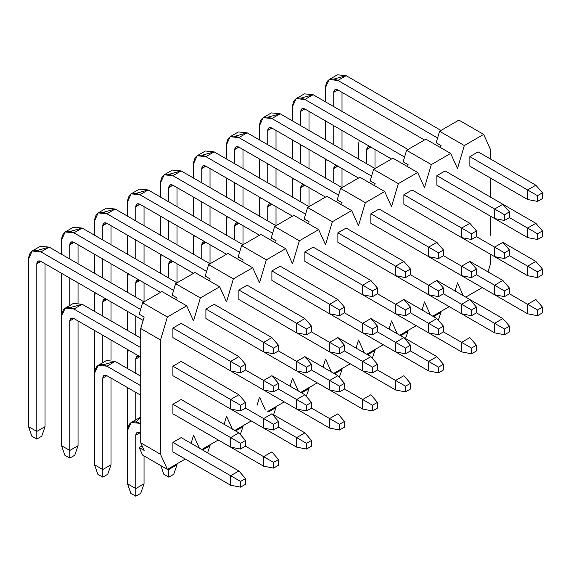 <?xml version="1.0" encoding="UTF-8"?>
<svg xmlns="http://www.w3.org/2000/svg" width="571" height="571" viewBox="0 0 571 571"><rect width="100%" height="100%" fill="white"/><g stroke="black" fill="none" stroke-linecap="round" stroke-linejoin="round"><path stroke-width="0.86" d="M245.494 369.987L245.494 364.277L240.541 367.132L240.541 372.849L245.494 369.987L240.541 372.849L230.648 370.943L230.648 361.414L240.541 367.132L245.494 364.277L245.494 369.987L273.538 386.182L273.538 391.899L278.491 389.037L278.491 383.327L273.538 386.182L278.491 383.327L278.491 389.037L273.538 391.899L263.638 389.993L263.638 380.464L271.889 375.704L278.491 383.327L271.889 375.704L263.638 380.464L245.494 369.987M238.892 356.654L245.494 364.277L238.892 356.654L230.648 361.414L238.892 356.654L181.15 323.314L238.892 356.654M144.035 301.888L49.17 247.122L40.926 251.882L140.616 309.439L40.926 251.882C33.461 248.485 29.335 250.862 28.55 259.027L28.55 426.665L36.801 431.426L36.801 263.788C37.058 261.068 38.435 260.276 40.926 261.404L143.15 320.424L40.926 261.404L36.801 263.788L36.801 439.049L31.848 436.187L28.55 426.665L28.55 259.027L32.176 251.012L40.926 251.882L49.17 247.122L144.035 301.888L144.035 282.838L144.035 301.888M172.906 328.082L230.648 361.414L172.906 328.082L172.906 337.604L230.648 370.943L240.541 372.849L240.541 367.132L230.648 361.414L230.648 370.943L172.906 337.604L172.906 328.082L181.15 323.314L172.906 328.082M45.045 263.788L45.045 426.665L36.801 431.426L45.045 426.665L45.045 263.788M37.329 250.419L49.17 247.122L40.42 246.251L32.176 251.012M41.747 436.187L36.801 439.049L41.747 436.187L45.045 426.665L41.747 436.187M40.926 261.404L38.007 261.118L36.801 263.788L40.926 261.404M28.55 426.665L31.848 436.187L36.801 439.049L36.801 431.426L28.55 426.665M278.491 350.937L278.491 345.227L273.538 348.082L273.538 353.799L278.491 350.937L273.538 353.799L263.638 351.893L263.638 342.364L273.538 348.082L278.491 345.227L278.491 350.937L306.534 367.132L306.534 372.849L311.481 369.987L311.481 364.277L306.534 367.132L311.481 364.277L311.481 369.987L306.534 372.849L296.635 370.943L296.635 361.414L304.885 356.654L311.481 364.277L304.885 356.654L296.635 361.414L278.491 350.937M271.889 337.604L278.491 345.227L271.889 337.604L263.638 342.364L271.889 337.604L214.146 304.264L271.889 337.604M177.031 282.838L82.167 228.072L73.916 232.832L173.613 290.389L73.916 232.832C66.457 229.435 62.332 231.812 61.547 239.977L61.547 254.259L61.547 239.977L65.173 231.962L73.916 232.832L82.167 228.072L177.031 282.838L177.031 263.788L177.031 282.838M205.903 309.032L263.638 342.364L205.903 309.032L205.903 318.554L263.638 351.893L273.538 353.799L273.538 348.082L263.638 342.364L263.638 351.893L205.903 318.554L205.903 309.032L214.146 304.264L205.903 309.032M61.547 273.309L61.547 316.177L61.547 273.309M69.79 305.492L69.79 278.077L69.79 305.492M69.79 259.027L69.79 244.738C70.055 242.018 71.432 241.226 73.916 242.354L160.53 292.359L73.916 242.354L69.79 244.738L69.79 259.027M78.041 244.738L78.041 263.788L78.041 244.738M78.041 282.838L78.041 302.701L78.041 282.838M70.326 231.369L82.167 228.072L73.416 227.201L65.173 231.962M73.916 242.354L71.004 242.068L69.79 244.738L73.916 242.354M311.481 331.887L311.481 326.177L306.534 329.032L306.534 334.749L311.481 331.887L306.534 334.749L296.635 332.843L296.635 323.314L306.534 329.032L311.481 326.177L311.481 331.887L339.531 348.082L339.531 353.799L344.477 350.937L344.477 345.227L339.531 348.082L344.477 345.227L344.477 350.937L339.531 353.799L329.631 351.893L329.631 342.364L337.882 337.604L344.477 345.227L337.882 337.604L329.631 342.364L311.481 331.887M304.885 318.554L311.481 326.177L304.885 318.554L296.635 323.314L304.885 318.554L247.143 285.214L304.885 318.554M210.021 263.788L115.164 209.022L106.913 213.782L206.609 271.339L106.913 213.782C99.454 210.385 95.328 212.762 94.543 220.927L94.543 235.209L94.543 220.927L98.162 212.912L106.913 213.782L115.164 209.022L210.021 263.788L210.021 244.738L210.021 263.788M238.892 289.982L296.635 323.314L238.892 289.982L238.892 299.504L296.635 332.843L306.534 334.749L306.534 329.032L296.635 323.314L296.635 332.843L238.892 299.504L238.892 289.982L247.143 285.214L238.892 289.982M94.543 254.259L94.543 273.309L94.543 254.259M94.543 292.359L94.543 297.127L94.543 292.359M102.787 278.077L102.787 259.027L102.787 278.077M102.787 239.977L102.787 225.688C103.051 222.968 104.429 222.176 106.913 223.304L193.526 273.309L106.913 223.304L102.787 225.688L102.787 239.977M111.038 225.688L111.038 244.738L111.038 225.688M111.038 263.788L111.038 282.838L111.038 263.788M103.322 212.326L115.164 209.022L106.413 208.151L98.162 212.912M106.913 223.304L104.001 223.018L102.787 225.688L106.913 223.304M344.477 312.837L344.477 307.127L339.531 309.982L339.531 315.699L344.477 312.837L339.531 315.699L329.631 313.793L329.631 304.264L339.531 309.982L344.477 307.127L344.477 312.837L372.528 329.032L372.528 334.749L377.474 331.887L377.474 326.177L372.528 329.032L377.474 326.177L377.474 331.887L372.528 334.749L362.628 332.843L362.628 323.314L370.872 318.554L377.474 326.177L370.872 318.554L362.628 323.314L344.477 312.837M337.882 299.504L344.477 307.127L337.882 299.504L329.631 304.264L337.882 299.504L280.14 266.165L337.882 299.504M243.018 244.738L148.16 189.972L139.909 194.732L239.599 252.289L139.909 194.732C132.443 191.335 128.325 193.712 127.533 201.877L127.533 216.166L127.533 201.877L131.159 193.869L139.909 194.732L148.16 189.972L243.018 244.738L243.018 225.688L243.018 244.738M271.889 270.932L329.631 304.264L271.889 270.932L271.889 280.454L329.631 313.793L339.531 315.699L339.531 309.982L329.631 304.264L329.631 313.793L271.889 280.454L271.889 270.932L280.14 266.165L271.889 270.932M127.533 235.209L127.533 254.259L127.533 235.209M127.533 273.309L127.533 278.077L127.533 273.309M135.784 259.027L135.784 239.977L135.784 259.027M135.784 220.927L135.784 206.638C136.048 203.918 137.418 203.126 139.909 204.254L226.523 254.259L139.909 204.254L135.784 206.638L135.784 220.927M144.035 206.638L144.035 225.688L144.035 206.638M144.035 244.738L144.035 263.788L144.035 244.738M136.319 193.276L148.16 189.972L139.41 189.101L131.159 193.869M139.909 204.254L136.99 203.968L135.784 206.638L139.909 204.254M377.474 293.787L377.474 288.077L372.528 290.932L372.528 296.649L377.474 293.787L372.528 296.649L362.628 294.743L362.628 285.214L372.528 290.932L377.474 288.077L377.474 293.787L405.517 309.982L405.517 315.699L410.47 312.837L410.47 307.127L405.517 309.982L410.47 307.127L410.47 312.837L405.517 315.699L395.624 313.793L395.624 304.264L403.868 299.504L410.47 307.127L403.868 299.504L395.624 304.264L377.474 293.794M370.872 280.454L377.474 288.077L370.872 280.454L362.628 285.214L370.872 280.454L313.136 247.122L370.879 280.454M276.014 225.688L181.15 170.922L172.906 175.682L272.595 233.239L172.906 175.682C165.44 172.285 161.315 174.662 160.53 182.827L160.53 197.116L160.53 182.827L164.155 174.819L172.906 175.682L181.15 170.922L276.014 225.688L276.014 206.638L276.014 225.688M304.885 251.882L362.628 285.214L304.885 251.882L304.885 261.404L362.628 294.743L372.528 296.649L372.528 290.932L362.628 285.214L362.628 294.743L304.885 261.404L304.885 251.882L313.136 247.122L304.885 251.882M160.53 216.166L160.53 235.209L160.53 216.166M160.53 254.259L160.53 259.027L160.53 254.259M168.78 239.977L168.78 220.927L168.78 239.977M168.78 201.877L168.78 187.588C169.045 184.868 170.415 184.076 172.906 185.204L259.519 235.209L172.906 185.204L168.78 187.588L168.78 201.877M177.031 187.588L177.031 206.638L177.031 187.588M177.031 225.688L177.031 244.738L177.031 225.688M169.316 174.226L181.15 170.922L172.406 170.051L164.155 174.819M172.906 185.204L169.987 184.918L168.78 187.588L172.906 185.204M410.47 274.744L410.47 269.027L405.517 271.882L405.517 277.599L410.47 274.744L405.517 277.599L395.624 275.693L395.624 266.165L405.517 271.882L410.47 269.027L410.47 274.744L438.514 290.932L438.514 296.649L443.467 293.794L443.467 288.077L438.514 290.932L443.467 288.077L443.467 293.794L438.514 296.649L428.614 294.743L428.614 285.222L436.865 280.454L443.467 288.077L436.865 280.454L428.614 285.222L410.47 274.744M403.868 261.404L410.47 269.027L403.868 261.404L395.624 266.165L403.868 261.404L346.126 228.072L403.868 261.404M309.011 206.638L214.146 151.872L205.903 156.632L305.592 214.189L205.903 156.632C198.437 153.235 194.311 155.612 193.526 163.777L193.526 178.066L193.526 163.777L197.152 155.769L205.903 156.632L214.146 151.872L309.011 206.638L309.011 187.588L309.011 206.638M337.882 232.832L395.624 266.165L337.882 232.832L337.882 242.354L395.624 275.693L405.517 277.599L405.517 271.882L395.624 266.165L395.624 275.693L337.882 242.354L337.882 232.832L346.126 228.072L337.882 232.832M193.526 197.116L193.526 216.166L193.526 197.116M193.526 235.209L193.526 239.977L193.526 235.209M201.777 220.927L201.777 201.877L201.777 220.927M201.777 182.827L201.777 168.538C202.034 165.818 203.412 165.026 205.903 166.161L292.509 216.166L205.903 166.161L201.777 168.538L201.777 182.827M210.021 168.538L210.021 187.588L210.021 168.538M210.021 206.638L210.021 225.688L210.021 206.638M202.305 155.176L214.146 151.872L205.396 151.001L197.152 155.769M205.903 166.161L202.983 165.868L201.777 168.538L205.903 166.161M443.467 255.694L443.467 249.977L438.514 252.832L438.514 258.549L443.467 255.694L438.514 258.549L428.614 256.643L428.614 247.122L438.514 252.832L443.467 249.977L443.467 255.694L471.51 271.882L471.51 277.599L476.457 274.744L476.457 269.027L471.51 271.882L476.457 269.027L476.457 274.744L471.51 277.599L461.611 275.693L461.611 266.172L469.862 261.404L476.457 269.027L469.862 261.404L461.611 266.172L443.467 255.694M436.865 242.354L443.467 249.977L436.865 242.354L428.614 247.122L436.865 242.354L379.123 209.022L436.865 242.354M342.008 187.588L247.143 132.822L238.892 137.582L338.589 195.139L238.892 137.582C231.433 134.185 227.308 136.562 226.523 144.727L226.523 159.016L226.523 144.727L230.149 136.719L238.892 137.582L247.143 132.822L342.008 187.588L342.008 168.538L342.008 187.588M370.872 213.782L428.614 247.122L370.872 213.782L370.872 223.304L428.614 256.643L438.514 258.549L438.514 252.832L428.614 247.122L428.614 256.643L370.872 223.304L370.872 213.782L379.123 209.022L370.872 213.782M226.523 178.066L226.523 197.116L226.523 178.066M226.523 216.166L226.523 220.927L226.523 216.166M234.767 201.877L234.767 182.827L234.767 201.877M234.767 163.777L234.767 149.488C235.031 146.768 236.408 145.976 238.892 147.111L325.506 197.116L238.892 147.111L234.767 149.488L234.767 163.777M243.018 149.488L243.018 168.538L243.018 149.488M243.018 187.588L243.018 206.638L243.018 187.588M235.302 136.126L247.143 132.822L238.393 131.951L230.149 136.719M238.892 147.111L235.98 146.818L234.767 149.488L238.892 147.111M476.457 236.644L476.457 230.927L471.51 233.782L471.51 239.499L476.457 236.644L471.51 239.499L461.611 237.593L461.611 228.072L471.51 233.782L476.457 230.927L476.457 236.644L504.507 252.832L504.507 258.549L509.453 255.694L509.453 249.977L504.507 252.832L509.453 249.977L509.453 255.694L504.507 258.549L494.607 256.643L494.607 247.122L502.858 242.354L509.453 249.977L502.858 242.354L494.607 247.122L476.457 236.644M469.862 223.304L476.457 230.927L469.862 223.304L461.611 228.072L469.862 223.304L412.119 189.972L469.862 223.311M374.997 168.538L280.14 113.772L271.889 118.532L371.585 176.089L271.889 118.532C264.43 115.135 260.305 117.519 259.519 125.677L259.519 139.966L259.519 125.677L263.138 117.669L271.889 118.532L280.14 113.772L374.997 168.538L374.997 149.488L374.997 168.538M403.868 194.732L461.611 228.072L403.868 194.732L403.868 204.254L461.611 237.593L471.51 239.499L471.51 233.782L461.611 228.072L461.611 237.593L403.868 204.254L403.868 194.732L412.119 189.972L403.868 194.732M259.519 159.016L259.519 178.066L259.519 159.016M259.519 197.116L259.519 201.877L259.519 197.116M267.763 182.827L267.763 163.777L267.763 182.827M267.763 144.727L267.763 130.438C268.027 127.718 269.405 126.926 271.889 128.061L358.502 178.066L271.889 128.061L267.763 130.438L267.763 144.727M276.014 130.438L276.014 149.488L276.014 130.438M276.014 168.538L276.014 187.588L276.014 168.538M268.299 117.076L280.14 113.772L271.389 112.908L263.138 117.669M271.889 128.061L268.97 127.768L267.763 130.438L271.889 128.061M509.453 217.594L509.453 211.877L504.507 214.732L504.507 220.449L509.453 217.594L504.507 220.449L494.607 218.543L494.607 209.022L504.507 214.732L509.453 211.877L509.453 217.594L537.504 233.782L537.504 239.499L542.45 236.644L542.45 230.927L537.504 233.782L542.45 230.927L542.45 236.644L537.504 239.499L527.604 237.593L527.604 228.072L535.848 223.304L542.45 230.927L535.848 223.304L527.604 228.072L509.453 217.594M502.858 204.254L509.453 211.877L502.858 204.254L494.607 209.022L502.858 204.254L445.116 170.922L502.858 204.254M407.994 149.488L313.136 94.722L304.885 99.482L404.575 157.039L304.885 99.482C297.42 96.085 293.301 98.469 292.509 106.627L292.509 120.916L292.509 106.627L296.135 98.619L304.885 99.482L313.136 94.722L407.994 149.488M436.865 175.682L494.607 209.022L436.865 175.682L436.865 185.204L494.607 218.543L504.507 220.449L504.507 214.732L494.607 209.022L494.607 218.543L436.865 185.204L436.865 175.682L445.116 170.922L436.865 175.682M292.509 139.966L292.509 159.016L292.509 139.966M292.509 178.066L292.509 182.827L292.509 178.066M300.76 163.777L300.76 144.727L300.76 163.777M300.76 125.677L300.76 111.388C301.024 108.668 302.394 107.876 304.885 109.011L391.499 159.016L304.885 109.011L300.76 111.388L300.76 125.677M309.011 111.388L309.011 130.438L309.011 111.388M309.011 149.488L309.011 168.538L309.011 149.488M301.295 98.026L313.136 94.722L304.386 93.858L296.135 98.619M304.885 109.011L301.966 108.718L300.76 111.388L304.885 109.011M542.45 198.544L542.45 192.827L537.504 195.682L537.504 201.399L542.45 198.544L537.504 201.399L527.604 199.493L527.604 189.972L537.504 195.682L542.45 192.827L542.45 198.544M535.848 185.204L542.45 192.827L535.848 185.204L527.604 189.972L535.848 185.204L478.113 151.872L535.848 185.204M440.99 130.438L346.126 75.672L337.882 80.432L437.572 137.989L337.882 80.432C330.416 77.035 326.291 79.419 325.506 87.577L325.506 101.866L325.506 87.577L329.132 79.569L337.882 80.432L346.126 75.672L440.99 130.438M469.862 156.632L527.604 189.972L469.862 156.632L469.862 166.161L527.604 199.493L537.504 201.399L537.504 195.682L527.604 189.972L527.604 199.493L469.862 166.161L469.862 156.632L478.113 151.872L469.862 156.632M325.506 120.916L325.506 139.966L325.506 120.916M325.506 159.016L325.506 163.777L325.506 159.016M333.757 144.727L333.757 125.677L333.757 144.727M333.757 106.627L333.757 92.338C334.021 89.618 335.391 88.826 337.882 89.961L424.489 139.966L337.882 89.961L333.757 92.338L333.757 106.627M342.008 92.338L342.008 111.388L342.008 92.338M342.008 130.438L342.008 149.488L342.008 130.438M334.285 78.976L346.126 75.672L337.382 74.808L329.132 79.569M337.882 89.961L334.963 89.668L333.757 92.338L337.882 89.961M245.494 408.087L245.494 402.377L240.541 405.232L240.541 410.949L245.494 408.087L240.541 410.949L230.648 409.043L230.648 399.514L240.541 405.232L245.494 402.377L245.494 408.087L273.538 424.282L273.538 429.999L278.491 427.137L278.491 421.427L273.538 424.282L278.491 421.427L278.491 427.137L273.538 429.999L263.638 428.093L263.638 418.564L271.889 413.804L278.491 421.427L271.889 413.804L263.638 418.564L245.494 408.087M238.892 394.754L245.494 402.377L238.892 394.754L230.648 399.514L238.892 394.754L181.15 361.414L238.892 394.754M140.73 338.082L82.167 304.264L73.916 309.032L140.73 347.603L73.916 309.032C66.457 305.628 62.332 308.012 61.547 316.177L61.547 445.715L69.79 450.476L69.79 320.938C70.055 318.218 71.432 317.419 73.916 318.554L140.73 357.132L73.916 318.554L69.79 320.938L69.79 458.092L64.844 455.237L61.547 445.715L61.547 316.177L65.173 308.162L73.916 309.032L82.167 304.264L140.73 338.082M172.906 366.182L230.648 399.514L172.906 366.182L172.906 375.704L230.648 409.043L240.541 410.949L240.541 405.232L230.648 399.514L230.648 409.043L172.906 375.704L172.906 366.182L181.15 361.414L172.906 366.182M78.041 320.938L78.041 445.715L69.79 450.476L78.041 445.715L78.041 320.938M70.326 307.569L82.167 304.264L73.416 303.401L65.173 308.162M74.744 455.237L69.79 458.092L74.744 455.237L78.041 445.715L74.744 455.237M73.916 318.554L71.004 318.268L69.79 320.938L73.916 318.554M61.547 445.715L64.844 455.237L69.79 458.092L69.79 450.476L61.547 445.715M95.25 292.773L94.543 297.127L94.543 311.409L94.543 297.127L95.25 292.773M94.543 330.459L94.543 373.32L94.543 330.459M102.787 362.642L102.787 335.227L102.787 362.642M102.787 316.177L102.787 301.888C103.051 299.168 104.429 298.369 106.913 299.504L143.15 320.424L106.913 299.504L102.787 301.888L102.787 316.177M205.903 356.654L263.638 389.993L273.538 391.899L273.538 386.182L263.638 380.464L263.638 389.993L205.903 356.654M111.038 301.888L111.038 320.938L111.038 301.888M111.038 339.988L111.038 359.851L111.038 339.988M106.913 299.504L104.001 299.218L102.787 301.888L106.913 299.504M128.247 273.723L127.533 278.077L127.533 292.359L127.533 278.077L128.247 273.723M127.533 311.409L127.533 330.459L127.533 311.409M127.533 349.509L127.533 354.277L127.533 349.509M135.784 335.22L135.784 316.177L135.784 335.22M135.784 297.127L135.784 282.838C136.048 280.118 137.418 279.326 139.909 280.454L160.53 292.359L139.909 280.454L135.784 282.838L135.784 297.127M238.892 337.604L296.635 370.943L306.534 372.849L306.534 367.132L296.635 361.414L296.635 370.943L238.892 337.604M139.909 280.454L136.99 280.168L135.784 282.838L139.909 280.454M161.236 254.673L160.53 259.027L160.53 273.309L160.53 259.027L161.236 254.673M168.78 278.077L168.78 263.788C169.045 261.068 170.415 260.276 172.906 261.404L193.526 273.309L172.906 261.404L168.78 263.788L168.78 278.077M271.889 318.554L329.631 351.893L339.531 353.799L339.531 348.082L329.631 342.364L329.631 351.893L271.889 318.554M172.906 261.404L169.987 261.118L168.78 263.788L172.906 261.404M194.233 235.623L193.526 239.977L193.526 254.259L193.526 239.977L194.233 235.623M201.777 259.027L201.777 244.738C202.034 242.018 203.412 241.226 205.903 242.354L226.523 254.259L205.903 242.354L201.777 244.738L201.777 259.027M304.885 299.504L362.628 332.843L372.528 334.749L372.528 329.032L362.628 323.314L362.628 332.843L304.885 299.504M205.903 242.354L202.983 242.068L201.777 244.738L205.903 242.354M227.229 216.573L226.523 220.927L226.523 235.209L226.523 220.927L227.229 216.573M234.767 239.977L234.767 225.688C235.031 222.968 236.408 222.176 238.892 223.304L259.512 235.209L238.892 223.304L234.767 225.688L234.767 239.977M337.882 280.454L395.624 313.793L405.517 315.699L405.517 309.982L395.624 304.264L395.624 313.793L337.882 280.454M238.892 223.304L235.98 223.018L234.767 225.688L238.892 223.304M260.226 197.523L259.519 201.877L259.519 216.166L259.519 201.877L260.226 197.523M267.763 220.927L267.763 206.638C268.027 203.918 269.405 203.126 271.889 204.261L292.509 216.166L271.889 204.261L267.763 206.638L267.763 220.927M370.872 261.404L428.614 294.743L438.514 296.649L438.514 290.932L428.614 285.222L428.614 294.743L370.872 261.404M271.889 204.261L268.97 203.968L267.763 206.638L271.889 204.261M293.223 178.473L292.509 182.827L292.509 197.116L292.509 182.827L293.223 178.473M300.76 201.877L300.76 187.588C301.024 184.868 302.394 184.076 304.885 185.211L325.506 197.116L304.885 185.211L300.76 187.588L300.76 201.877M403.868 242.354L461.611 275.693L471.51 277.599L471.51 271.882L461.611 266.172L461.611 275.693L403.868 242.354M304.885 185.211L301.966 184.918L300.76 187.588L304.885 185.211M326.212 159.423L325.506 163.777L325.506 178.066L325.506 163.777L326.212 159.423M333.757 182.827L333.757 168.538C334.021 165.818 335.391 165.026 337.882 166.161L358.502 178.066L337.882 166.161L333.757 168.538L333.757 182.827M436.865 223.304L494.607 256.643L504.507 258.549L504.507 252.832L494.607 247.122L494.607 256.643L436.865 223.304M337.882 166.161L334.963 165.868L333.757 168.538L337.882 166.161M535.848 223.304L502.858 204.261L535.848 223.304M359.209 140.373L358.502 144.727L358.502 159.016L358.502 144.727L359.209 140.373M366.753 163.777L366.753 149.488C367.01 146.768 368.388 145.976 370.872 147.111L391.499 159.016L370.872 147.111L366.753 149.488L366.753 163.777M469.862 204.261L527.604 237.593L537.504 239.499L537.504 233.782L527.604 228.072L527.604 237.593L469.862 204.261M370.872 147.111L367.96 146.818L366.753 149.488L370.872 147.111M245.494 446.187L245.494 440.469L240.541 443.332L240.541 449.049L245.494 446.187L240.541 449.049L230.648 447.143L230.648 437.614L240.541 443.332L245.494 440.469L245.494 446.187L273.538 462.382L273.538 468.099L278.491 465.237L278.491 459.527L273.538 462.382L278.491 459.527L278.491 465.237L273.538 468.099L263.638 466.193L263.638 456.664L271.889 451.904L278.491 459.527L271.889 451.904L263.638 456.664L245.494 446.187M238.892 432.854L245.494 440.469L238.892 432.854L230.648 437.614L238.892 432.854L181.15 399.514L238.892 432.854M140.73 376.182L115.164 361.414L106.913 366.182L140.73 385.703L106.913 366.182C99.454 362.778 95.328 365.162 94.543 373.32L94.543 464.765L102.787 469.526L102.787 378.088C103.051 375.368 104.429 374.569 106.913 375.704L140.73 395.232L106.913 375.704L102.787 378.088L102.787 477.142L97.841 474.287L94.543 464.765L94.543 373.32L98.162 365.312L106.913 366.182L115.164 361.414L140.73 376.182M172.906 404.275L230.648 437.614L172.906 404.275L172.906 413.804L230.648 447.143L240.541 449.049L240.541 443.332L230.648 437.614L230.648 447.143L172.906 413.804L172.906 404.275L181.15 399.514L172.906 404.275M111.038 378.088L111.038 464.765L102.787 469.526L111.038 464.765L111.038 378.088M103.322 364.719L115.164 361.414L106.413 360.551L98.162 365.312M107.741 474.287L102.787 477.142L107.741 474.287L111.038 464.765L107.741 474.287M106.913 375.704L104.001 375.418L102.787 378.088L106.913 375.704M94.543 464.765L97.841 474.287L102.787 477.142L102.787 469.526L94.543 464.765M128.247 349.916L127.533 354.277L127.533 368.559L127.533 354.277L128.247 349.916M127.533 387.609L127.533 430.47L127.533 387.609M135.784 419.792L135.784 392.37L135.784 419.792M135.784 373.32L135.784 359.038C136.048 356.318 137.418 355.519 139.909 356.654L140.73 357.132L139.909 356.654L135.784 359.038L135.784 373.32M205.903 394.754L263.638 428.093L273.538 429.999L273.538 424.282L263.638 418.564L263.638 428.093L205.903 394.754M139.909 356.654L136.99 356.368L135.784 359.038L139.909 356.654M311.481 408.087L311.481 402.377L306.534 405.232L306.534 410.949L311.481 408.087L306.534 410.949L296.635 409.043L296.635 399.514L306.534 405.232L311.481 402.377L311.481 408.087L339.531 424.282L339.531 429.999L344.477 427.137L344.477 421.427L339.531 424.282L344.477 421.427L344.477 427.137L339.531 429.999L329.631 428.093L329.631 418.564L337.882 413.804L344.477 421.427L337.882 413.804L329.631 418.564L311.481 408.087M304.885 394.754L311.481 402.377L304.885 394.754L296.635 399.514L304.885 394.754L271.889 375.704L304.885 394.754M278.491 389.037L296.635 399.514L278.491 389.037M238.892 375.704L296.635 409.043L306.534 410.949L306.534 405.232L296.635 399.514L296.635 409.043L238.892 375.704M344.477 389.037L344.477 383.327L339.531 386.182L339.531 391.899L344.477 389.037L339.531 391.899L329.631 389.993L329.631 380.464L339.531 386.182L344.477 383.327L344.477 389.037L372.528 405.232L372.528 410.949L377.474 408.087L377.474 402.377L372.528 405.232L377.474 402.377L377.474 408.087L372.528 410.949L362.628 409.043L362.628 399.514L370.872 394.754L377.474 402.377L370.872 394.754L362.628 399.514L344.477 389.037M337.882 375.704L344.477 383.327L337.882 375.704L329.631 380.464L337.882 375.704L304.885 356.654L337.882 375.704M311.481 369.987L329.631 380.464L311.481 369.987M271.889 356.654L329.631 389.993L339.531 391.899L339.531 386.182L329.631 380.464L329.631 389.993L271.889 356.654M377.474 369.987L377.474 364.277L372.528 367.132L372.528 372.849L377.474 369.987L372.528 372.849L362.628 370.943L362.628 361.414L372.528 367.132L377.474 364.277L377.474 369.987L405.517 386.182L405.517 391.899L410.47 389.037L410.47 383.327L405.517 386.182L410.47 383.327L410.47 389.037L405.517 391.899L395.624 389.993L395.624 380.464L403.868 375.704L410.47 383.327L403.868 375.704L395.624 380.464L377.474 369.987M370.872 356.654L377.474 364.277L370.872 356.654L362.628 361.414L370.872 356.654L337.882 337.604L370.879 356.654M344.477 350.937L362.628 361.414L344.477 350.937M304.885 337.604L362.628 370.943L372.528 372.849L372.528 367.132L362.628 361.414L362.628 370.943L304.885 337.604M410.47 350.937L410.47 345.227L405.517 348.082L405.517 353.799L410.47 350.937L405.517 353.799L395.624 351.893L395.624 342.364L405.517 348.082L410.47 345.227L410.47 350.937L438.514 367.132L438.514 372.849L443.467 369.987L443.467 364.277L438.514 367.132L443.467 364.277L443.467 369.987L438.514 372.849L428.614 370.943L428.614 361.414L436.865 356.654L443.467 364.277L436.865 356.654L428.614 361.414L410.47 350.937M403.868 337.604L410.47 345.227L403.868 337.604L395.624 342.364L403.868 337.604L370.879 318.554L436.865 356.654L403.868 337.604M377.474 331.887L395.624 342.364L377.474 331.887M337.882 318.554L395.624 351.893L405.517 353.799L405.517 348.082L395.624 342.364L395.624 351.893L337.882 318.554M443.467 331.894L443.467 326.177L438.514 329.032L438.514 334.749L443.467 331.894L438.514 334.749L428.614 332.843L428.614 323.314L438.514 329.032L443.467 326.177L443.467 331.894L471.51 348.082L471.51 353.799L476.457 350.944L476.457 345.227L471.51 348.082L476.457 345.227L476.457 350.944L471.51 353.799L461.611 351.893L461.611 342.364L469.862 337.604L476.457 345.227L469.862 337.604L461.611 342.364L443.467 331.894M436.865 318.554L443.467 326.177L436.865 318.554L428.614 323.314L436.865 318.554L403.868 299.504L436.865 318.554M410.47 312.844L428.614 323.314L410.47 312.844M370.872 299.504L428.614 332.843L438.514 334.749L438.514 329.032L428.614 323.314L428.614 332.843L370.872 299.504M476.457 312.844L476.457 307.127L471.51 309.982L471.51 315.699L476.457 312.844L471.51 315.699L461.611 313.793L461.611 304.272L471.51 309.982L476.457 307.127L476.457 312.844L504.507 329.032L504.507 334.749L509.453 331.894L509.453 326.177L504.507 329.032L509.453 326.177L509.453 331.894L504.507 334.749L494.607 332.843L494.607 323.322L502.858 318.554L509.453 326.177L502.858 318.554L494.607 323.322L476.457 312.844M469.862 299.504L476.457 307.127L469.862 299.504L461.611 304.272L469.862 299.504L436.865 280.454L502.858 318.554L469.862 299.504M443.467 293.794L461.611 304.272L443.467 293.794M403.868 280.454L461.611 313.793L471.51 315.699L471.51 309.982L461.611 304.272L461.611 313.793L403.868 280.454M509.453 293.794L509.453 288.077L504.507 290.932L504.507 296.649L509.453 293.794L504.507 296.649L494.607 294.743L494.607 285.222L504.507 290.932L509.453 288.077L509.453 293.794L537.504 309.982L537.504 315.699L542.45 312.844L542.45 307.127L537.504 309.982L542.45 307.127L542.45 312.844L537.504 315.699L527.604 313.793L527.604 304.272L535.848 299.504L542.45 307.127L535.848 299.504L527.604 304.272L509.453 293.794M502.858 280.454L509.453 288.077L502.858 280.454L494.607 285.222L502.858 280.454L469.862 261.404L502.858 280.461M476.457 274.744L494.607 285.222L476.457 274.744M436.865 261.404L494.607 294.743L504.507 296.649L504.507 290.932L494.607 285.222L494.607 294.743L436.865 261.404M542.45 274.744L542.45 269.027L537.504 271.882L537.504 277.599L542.45 274.744L537.504 277.599L527.604 275.693L527.604 266.172L537.504 271.882L542.45 269.027L542.45 274.744M535.848 261.404L542.45 269.027L535.848 261.404L527.604 266.172L535.848 261.404L502.858 242.361L535.848 261.404M509.453 255.694L527.604 266.172L509.453 255.694M469.862 242.354L527.604 275.693L537.504 277.599L537.504 271.882L527.604 266.172L527.604 275.693L469.862 242.354M245.494 484.287L245.494 478.569L240.541 481.432L240.541 487.142L245.494 484.287L240.541 487.142L230.648 485.243L230.648 475.714L240.541 481.432L245.494 478.569L245.494 484.287M238.892 470.954L245.494 478.569L238.892 470.954L230.648 475.714L238.892 470.954L181.15 437.614L238.892 470.954M140.73 422.854L139.909 423.332L140.73 423.803L139.909 423.332C132.443 419.928 128.325 422.312 127.533 430.47L127.533 483.815L135.784 488.576L135.784 435.238C136.048 432.511 137.418 431.719 139.909 432.854L140.73 433.332L139.909 432.854L135.784 435.238L135.784 496.192L130.838 493.337L127.533 483.815L127.533 430.47L131.159 422.461L139.909 423.332L140.73 422.854M172.906 442.375L230.648 475.714L172.906 442.375L172.906 451.904L230.648 485.243L240.541 487.142L240.541 481.432L230.648 475.714L230.648 485.243L172.906 451.904L172.906 442.375L181.15 437.614L172.906 442.375M144.035 455.922L144.035 483.815L135.784 488.576L144.035 483.815L144.035 455.922M136.319 421.869L140.73 417.137L131.159 422.461M140.73 493.337L135.784 496.192L140.73 493.337L144.035 483.815L140.73 493.337M139.909 432.854L136.99 432.568L135.784 435.238L139.909 432.854M127.533 483.815L130.838 493.337L135.784 496.192L135.784 488.576L127.533 483.815M167.953 469.048L168.78 469.526L168.78 468.57L168.78 477.142L163.827 474.287L160.822 465.615L163.827 474.287L168.78 477.142L173.727 474.287L168.78 477.142L168.78 469.526L177.031 464.765L168.78 469.526L167.953 469.048M205.903 432.854L263.638 466.193L273.538 468.099L273.538 462.382L263.638 456.664L263.638 466.193L205.903 432.854M177.031 463.809L177.031 464.765L177.031 463.809M173.727 474.287L177.031 464.765L173.727 474.287M311.481 446.187L311.481 440.477L306.534 443.332L306.534 449.049L311.481 446.187L306.534 449.049L296.635 447.143L296.635 437.614L306.534 443.332L311.481 440.477L311.481 446.187M304.885 432.854L311.481 440.477L304.885 432.854L296.635 437.614L304.885 432.854L271.889 413.804L304.885 432.854M278.491 427.137L296.635 437.614L278.491 427.137M238.892 413.804L296.635 447.143L306.534 449.049L306.534 443.332L296.635 437.614L296.635 447.143L238.892 413.804M210.021 444.759L210.021 445.715L202.598 449.998L210.021 445.715L210.021 444.759M207.551 452.853L210.021 445.715L207.551 452.853M271.889 394.754L329.631 428.093L339.531 429.999L339.531 424.282L329.631 418.564L329.631 428.093L271.889 394.754M243.018 425.709L243.018 426.665L235.595 430.948L243.018 426.665L243.018 425.709M240.541 433.803L243.018 426.665L240.541 433.803M304.885 375.704L362.628 409.043L372.528 410.949L372.528 405.232L362.628 399.514L362.628 409.043L304.885 375.704M276.014 406.659L276.014 407.615L268.591 411.898L276.014 407.615L276.014 406.659M273.538 414.76L276.014 407.615L273.538 414.76M337.882 356.654L395.624 389.993L405.517 391.899L405.517 386.182L395.624 380.464L395.624 389.993L337.882 356.654M309.011 387.609L309.011 388.565L301.588 392.848L309.011 388.565L309.011 387.609M306.534 395.71L309.011 388.565L306.534 395.71M370.872 337.604L428.614 370.943L438.514 372.849L438.514 367.132L428.614 361.414L428.614 370.943L370.872 337.604M342.008 368.559L342.008 369.516L334.585 373.798L342.008 369.516L342.008 368.559M339.531 376.66L342.008 369.516L339.531 376.66M403.868 318.554L461.611 351.893L471.51 353.799L471.51 348.082L461.611 342.364L461.611 351.893L403.868 318.554M374.997 349.509L374.997 350.466L367.574 354.748L374.997 350.466L374.997 349.509M372.528 357.61L374.997 350.466L372.528 357.61M436.865 299.504L494.607 332.843L504.507 334.749L504.507 329.032L494.607 323.322L494.607 332.843L436.865 299.504M407.994 330.459L407.994 331.416L400.571 335.698L407.994 331.416L407.994 330.459M405.517 338.56L407.994 331.416L405.517 338.56M469.862 280.454L527.604 313.793L537.504 315.699L537.504 309.982L527.604 304.272L527.604 313.793L469.862 280.454M440.99 311.416L440.99 312.366L433.567 316.648L440.99 312.366L440.99 311.416M438.514 319.51L440.99 312.366L438.514 319.51M436.158 142.757L439.577 131.259L458.906 120.096L483.651 134.385L490.482 149.488L490.482 159.016L490.482 149.488L483.651 134.385L458.906 120.096L439.577 131.259L436.158 142.757L441.105 145.612L440.519 147.582L441.105 145.612L436.158 142.757M490.482 263.788L488.069 271.917L490.482 263.788L490.482 254.266L490.482 263.788M482.231 287.598L465.736 297.127L482.231 287.598M463.317 295.728L457.485 282.838L455.073 290.967L457.485 282.838L463.317 295.728M160.53 339.988L167.367 316.991L142.614 302.701L139.203 314.2L144.149 317.055L140.73 328.553L160.53 339.988L160.53 454.288L140.73 442.853L144.149 450.405L139.203 447.55L144.149 450.405L140.73 442.853L140.73 328.553L144.149 317.055L139.203 314.2L142.614 302.701L161.943 291.545L186.696 305.828L193.526 320.938L200.357 297.941L175.611 283.651L172.199 295.15L177.146 298.005L176.56 299.982L177.146 298.005L172.199 295.15L175.611 283.651L194.939 272.495L219.685 286.785L226.523 301.888L233.353 278.891L208.608 264.601L205.189 276.1L210.142 278.962L209.557 280.932L210.142 278.962L205.189 276.1L208.608 264.601L227.936 253.445L252.682 267.735L259.519 282.838L266.35 259.841L241.604 245.551L238.186 257.05L243.139 259.912L242.547 261.882L243.139 259.912L238.186 257.05L241.604 245.551L260.933 234.395L285.678 248.685L292.509 263.788L299.347 240.791L274.601 226.501L271.182 238L276.128 240.862L275.543 242.832L276.128 240.862L271.182 238L274.601 226.501L293.929 215.346L318.675 229.635L325.506 244.738L332.343 221.741L307.591 207.451L304.179 218.95L309.125 221.812L308.54 223.782L309.125 221.812L304.179 218.95L307.591 207.451L326.919 196.296L351.672 210.585L358.502 225.688L365.333 202.691L340.587 188.409L337.175 199.9L342.122 202.762L341.537 204.732L342.122 202.762L337.175 199.9L340.587 188.409L359.916 177.246L384.661 191.535L391.499 206.638L398.33 183.641L373.584 169.359L370.165 180.85L375.118 183.712L374.533 185.682L375.118 183.712L370.165 180.85L373.584 169.359L392.912 158.196L417.658 172.485L424.496 187.588L431.326 164.591L406.581 150.309L403.162 161.807L408.115 164.662L407.523 166.632L408.115 164.662L403.162 161.807L406.581 150.309L431.326 164.591L450.655 153.435L457.485 168.538L464.323 145.541L439.577 131.259L464.323 145.541L483.651 134.385L464.323 145.541L457.485 168.538L450.655 153.435L425.909 139.146L450.655 153.435L431.326 164.591L424.496 187.588L417.658 172.485L392.912 158.196L373.584 169.359L398.33 183.641L417.658 172.485L398.33 183.641L391.499 206.638L384.661 191.535L359.916 177.246L340.587 188.409L365.333 202.691L384.661 191.535L365.333 202.691L358.502 225.688L351.672 210.585L326.919 196.296L307.591 207.451L332.343 221.741L351.672 210.585L332.343 221.741L325.506 244.738L318.675 229.635L293.929 215.346L274.601 226.501L299.347 240.791L318.675 229.635L299.347 240.791L292.509 263.788L285.678 248.685L260.933 234.395L241.604 245.551L266.35 259.841L285.678 248.685L266.35 259.841L259.519 282.838L252.682 267.735L227.936 253.445L208.608 264.601L233.353 278.891L252.682 267.735L233.353 278.891L226.523 301.888L219.685 286.785L194.939 272.495L175.611 283.651L200.357 297.941L219.685 286.785L200.357 297.941L193.526 320.938L186.696 305.828L161.943 291.545L142.614 302.701L167.367 316.991L186.696 305.828L167.367 316.991L160.53 339.988L140.73 328.553L140.73 442.853L160.53 454.288L167.367 469.391L160.53 454.288L160.53 339.988M490.482 178.066L490.482 197.116L490.482 178.066M490.482 216.166L490.482 235.216L490.482 216.166M425.909 139.146L406.581 150.309L425.909 139.146M430.327 314.778L424.496 301.888L422.076 310.017L424.496 301.888L430.327 314.778M397.33 333.828L391.499 320.938L389.079 329.067L391.499 320.938L397.33 333.828M364.334 352.878L358.502 339.988L356.083 348.117L358.502 339.988L364.334 352.878M331.337 371.928L325.506 359.038L323.093 367.167L325.506 359.038L331.337 371.928M298.34 390.978L292.509 378.088L290.097 386.217L292.509 378.088L298.34 390.978M265.351 410.028L259.519 397.138L257.1 405.267L259.519 397.138L265.351 410.028M232.354 429.078L226.523 416.188L224.103 424.317L226.523 416.188L232.354 429.078M199.358 448.128L193.526 435.238L191.107 443.367L193.526 435.238L199.358 448.128M142.1 445.872L139.203 447.55L142.614 455.101L167.367 469.391L142.614 455.101L139.203 447.55L142.1 445.872M185.275 459.048L167.367 469.391L185.275 459.048M218.272 439.998L201.777 449.52L218.272 439.998M251.269 420.948L234.774 430.47L251.269 420.948M284.265 401.898L267.763 411.42L284.265 401.898M317.255 382.848L300.76 392.37L317.255 382.848M350.251 363.798L333.757 373.327L350.251 363.798M383.248 344.748L366.753 354.277L383.248 344.748M416.245 325.698L399.75 335.227L416.245 325.698M449.241 306.648L432.739 316.177L449.241 306.648"/></g></svg>

